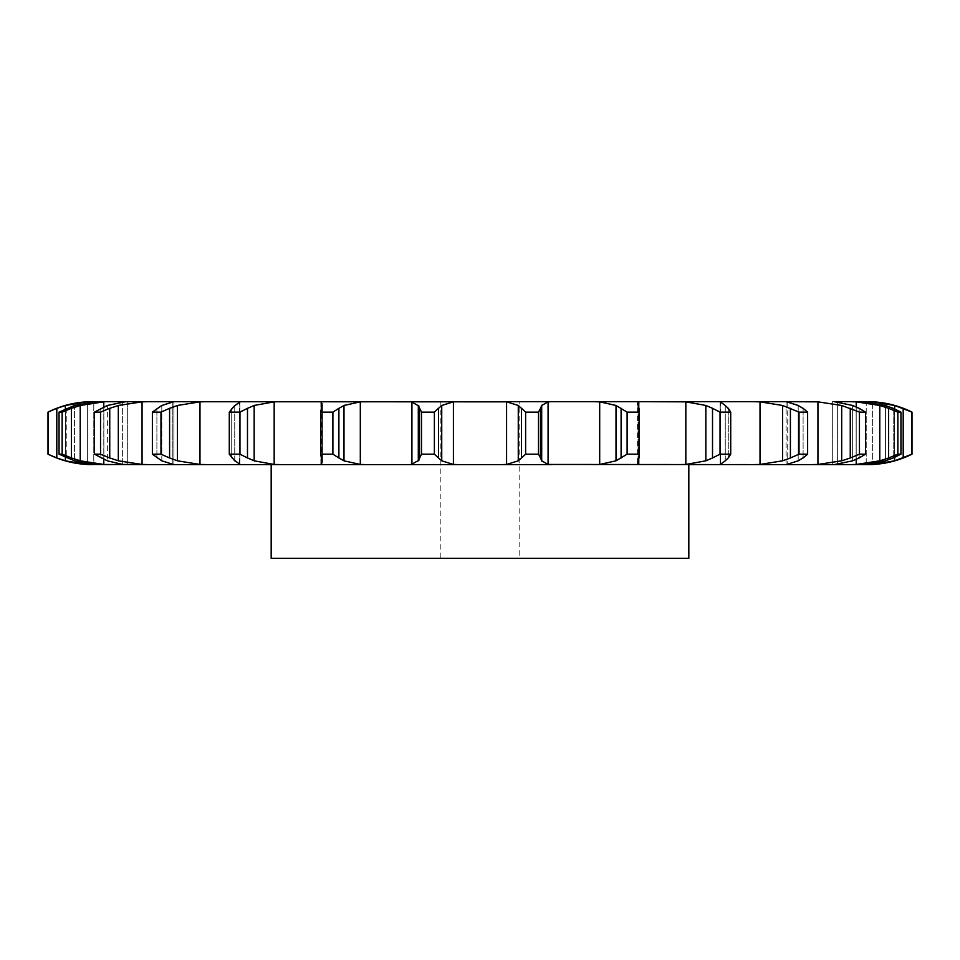 <?xml version="1.0" encoding="UTF-8"?>
<svg xmlns="http://www.w3.org/2000/svg" width="960" height="960" viewBox="0 0 960 960"><rect width="100%" height="100%" fill="white"/><g stroke="black" fill="none" stroke-linecap="round" stroke-linejoin="round"><path stroke-width="0.72" stroke-dasharray="4.8 3.6" d="M786.264 464.604L787.74 464.448L787.74 401.844L798.192 405.468L807.624 412.128L799.02 412.128L790.404 408.3L790.404 457.992L799.02 454.164L807.624 454.164L798.192 460.824L787.74 464.448L787.74 401.844L786.264 401.688L720.24 401.844L720.48 464.604L760.02 464.448L782.556 460.824L782.556 405.468L760.02 401.844L760.02 464.448M832.308 464.604L837.36 464.448L837.36 401.844L852.636 405.468L865.488 412.128L859.464 412.128L850.26 408.3L850.26 457.992L859.464 454.164L865.488 454.164L852.636 460.824L837.36 464.448L837.36 401.844L832.308 401.688L856.212 401.844L879.78 405.468L879.78 460.824L856.212 464.448L832.308 464.604L832.308 401.688L832.308 464.604M861.66 464.604L856.116 464.604L866.22 464.448L866.22 401.844L885.432 405.468L900.948 412.128L897.852 412.128L888.6 408.3L888.6 457.992L897.852 454.164L900.948 454.164L885.432 460.824L866.22 464.448L866.22 401.844L856.116 401.688L861.66 401.688M866.88 464.604L856.116 464.604L856.116 401.688L872.628 401.844L872.628 464.448L866.88 464.604M810.888 464.604L786.096 464.604L786.096 401.688L817.944 401.844L841.68 405.468L841.68 460.824L817.944 464.448L810.888 464.604M720.48 464.604L720.48 401.688L679.08 401.688L685.836 401.844L705.84 405.468L705.84 460.824L685.836 464.448L679.08 464.604L688.824 464.604L271.176 464.604M679.08 464.604L688.824 464.604M229.284 454.164L229.284 412.128L231.72 408.3L231.72 457.992L229.284 454.164L239.964 454.164L254.16 460.824L274.164 464.448L274.164 401.844L319.296 401.688L321.228 401.844L322.44 403.392L322.44 462.9L321.228 464.448L319.296 464.604L280.92 464.604L551.604 464.604L548.076 464.448L548.076 401.844L599.688 401.844L616.008 405.468L616.008 460.824L599.688 464.448L593.676 464.604M501.672 401.688L440.844 401.688L519.156 401.688L501.672 401.688L506.58 401.844L518.268 405.468L518.268 460.824L506.58 464.448L501.672 464.604L319.296 464.604M239.52 401.688L234.744 405.468L234.744 460.824L239.76 464.448L172.26 464.448L172.26 401.844L161.808 405.468L161.808 460.824L172.26 464.448L172.26 401.844L239.52 401.688L239.52 464.604L274.164 464.448M173.736 464.604L142.056 464.448L118.32 460.824L100.536 454.164L100.536 412.128L109.74 408.3L109.74 457.992M173.904 401.688L173.904 464.604L173.904 401.688L122.64 401.844L122.64 464.448L127.692 464.604L103.788 464.448L80.22 460.824L62.148 454.164L62.148 412.128L71.4 408.3L71.4 457.992M125.736 401.688L127.692 401.688L127.692 464.604L125.736 464.604L127.692 464.604L127.692 401.688L103.788 401.844L103.788 464.448M103.884 401.688L103.884 464.604L98.34 464.604L103.884 464.604L103.884 401.688L93.78 401.844L93.78 464.448L103.884 464.604L87.372 464.448L65.352 460.824L48 454.164M679.08 401.688L638.772 401.844L638.772 464.448L640.704 464.604M411.924 401.844L411.924 464.448L418.308 460.824L418.308 405.468L411.924 401.844L360.312 401.844L360.312 464.448L366.324 464.604M98.34 401.688L87.372 401.844L87.372 464.448M688.824 401.688L271.176 401.688L688.824 401.688M321.228 407.148L321.228 459.144M856.212 406.92L856.212 459.372M872.628 402.528L872.628 463.764M59.052 454.164L59.052 412.128L66.816 408.3L66.816 457.992L59.052 454.164L62.148 454.164M74.568 460.824L93.78 464.448L93.78 401.844L74.568 405.468L74.568 460.824L74.568 405.468M66.036 457.668L75.348 461.052M911.952 454.164L911.952 412.128L903.192 408.3L903.192 457.992L912 454.164M94.512 454.164L94.512 412.128L100.836 408.3L100.836 457.992L94.512 454.164L100.536 454.164M107.364 460.824L122.64 464.448L122.64 401.844L107.364 405.468L107.364 460.824L107.364 405.468M100.176 457.668L108.012 461.052M889.476 457.668L878.904 461.052M149.112 401.688L142.056 401.844L142.056 464.448M152.376 454.164L152.376 412.128L156.888 408.3L156.888 457.992L152.376 454.164L160.98 454.164L177.444 460.824L199.98 464.448L207.084 464.604M156.396 457.668L162.3 461.052M851.124 457.668L840.816 461.052M207.084 401.688L199.98 401.844L199.98 464.448M231.42 457.668L235.044 461.052M791.196 457.668L781.764 461.052M752.916 401.688L760.02 401.844M320.652 455.64L320.976 408.3L320.976 457.992L320.76 454.164L332.892 454.164L343.992 460.824L360.312 464.448M320.88 457.668L322.032 461.052M720.036 454.164L730.716 454.164L725.256 460.824L725.256 405.468L730.716 412.128L720.036 412.128L712.512 408.3L712.512 457.992L720.036 454.164L720.036 412.128M725.76 460.176L719.736 464.544M713.184 457.668L705.18 461.052M411.924 464.448L408.396 464.604M421.488 454.164L421.488 412.128L419.484 408.3L419.484 457.992L421.488 454.164L434.376 454.164L441.732 460.824L453.42 464.448L458.328 464.604M419.592 457.668L418.2 461.052M627.108 454.164L639.24 454.164L639.348 455.64L638.064 460.824L638.064 405.468L639.24 412.128L627.108 412.128L621.108 408.3L621.108 457.992L627.108 454.164L627.108 412.128M637.992 460.176L638.844 464.544M621.612 457.668L615.504 461.052M519.156 558.312L440.844 558.312L519.156 558.312L519.156 401.688L453.42 401.844L453.42 464.448M525.624 454.164L538.512 454.164L541.692 460.824L541.692 405.468L538.512 412.128L525.624 412.128L521.496 408.3L521.496 457.992L525.624 454.164L525.624 412.128M541.044 460.176L548.712 464.544M521.82 457.668L517.956 461.052M271.176 558.312L688.824 558.312M87.372 401.844L65.352 405.468L48 412.128M103.788 401.844L80.22 405.468L71.4 408.3M59.052 412.128L62.148 412.128M75.348 405.24L66.036 408.624M142.056 401.844L118.32 405.468L109.74 408.3M94.512 412.128L100.536 412.128M108.012 405.24L100.176 408.624M878.904 405.24L889.476 408.624M199.98 401.844L177.444 405.468L160.98 412.128L152.376 412.128M162.3 405.24L156.396 408.624M840.816 405.24L851.124 408.624M274.164 401.844L254.16 405.468L239.964 412.128L229.284 412.128M235.044 405.24L231.42 408.624M781.764 405.24L791.196 408.624M360.312 401.844L343.992 405.468L332.892 412.128L320.76 412.128L320.652 410.652M322.032 405.24L320.88 408.624M719.736 401.748L725.76 406.116M705.18 405.24L713.184 408.624M453.42 401.844L441.732 405.468L434.376 412.128L421.488 412.128M418.2 405.24L419.592 408.624M638.844 401.748L637.992 406.116M615.504 405.24L621.612 408.624M548.712 401.748L541.044 406.116M517.956 405.24L521.82 408.624M65.352 405.468L65.352 460.824M56.808 408.3L56.808 457.992M894.648 408.936L894.648 457.356M80.22 405.468L80.22 460.824M885.432 405.468L885.432 460.824L885.432 405.468M118.32 405.468L118.32 460.824M900.948 454.164L900.948 412.128M897.852 454.164L897.852 412.128M893.184 408.3L893.184 457.992L893.184 408.3M852.636 405.468L852.636 460.824L852.636 405.468M160.98 454.164L160.98 412.128M177.444 405.468L177.444 460.824M169.596 408.3L169.596 457.992M865.488 454.164L865.488 412.128M859.464 454.164L859.464 412.128M859.164 408.3L859.164 457.992L859.164 408.3M798.192 405.468L798.192 460.824L798.192 405.468M239.964 454.164L239.964 412.128M254.16 405.468L254.16 460.824M247.488 408.3L247.488 457.992M807.624 454.164L807.624 412.128M799.02 454.164L799.02 412.128M803.112 408.3L803.112 457.992L803.112 408.3M332.892 454.164L332.892 412.128M320.76 454.164L320.76 412.128M343.992 405.468L343.992 460.824M338.892 408.3L338.892 457.992M730.716 454.164L730.716 412.128M728.28 408.3L728.28 457.992L728.28 408.3M434.376 454.164L434.376 412.128M441.732 405.468L441.732 460.824M438.504 408.3L438.504 457.992M639.24 454.164L639.24 412.128M639.024 408.3L639.024 457.992L639.024 408.3M538.512 454.164L538.512 412.128M540.516 408.3L540.516 457.992M638.772 407.472L638.772 458.82M103.788 406.896L103.788 459.396M87.372 402.504L87.372 463.788M856.212 401.844L856.212 464.448M817.944 401.844L817.944 464.448M239.76 401.844L239.76 464.448M321.228 401.844L321.228 464.448M685.836 401.844L685.836 464.448M599.688 401.844L599.688 464.448M506.58 401.844L506.58 464.448M638.064 405.468L638.064 460.824M725.256 405.468L725.256 460.824M65.352 408.936L65.352 457.356M66.816 408.3L66.816 457.992M894.648 405.468L894.648 460.824M100.836 408.3L100.836 457.992M161.808 405.468L161.808 460.824M156.888 408.3L156.888 457.992M234.744 405.468L234.744 460.824M231.72 408.3L231.72 457.992M321.936 405.468L321.936 460.824M320.976 408.3L320.976 457.992M239.856 464.544L239.856 401.748L239.856 464.544M720.144 464.544L720.144 401.748L720.144 464.544M856.116 464.604L856.116 401.688M786.096 464.604L786.096 401.688M637.56 462.9L637.56 403.392M322.44 462.9L322.44 403.392M639.348 455.64L639.348 410.652M440.844 401.688L440.844 558.312"/><path stroke-width="1.44" d="M434.376 412.128L434.376 454.164L438.504 457.992L438.504 408.3L434.376 412.128L421.488 412.128L421.488 454.164L418.308 460.824L418.308 405.468L421.488 412.128M442.044 405.24L438.18 408.624M438.18 457.668L442.044 461.052M434.376 454.164L421.488 454.164M418.956 460.176L411.288 464.544M453.42 401.844L453.42 464.448L441.732 460.824L441.732 405.468L453.42 401.844L458.328 401.688L408.396 401.688L411.924 401.844L411.924 464.448L408.396 464.604L551.604 464.604L501.672 464.604L506.58 464.448L518.268 460.824L518.268 405.468L506.58 401.844L506.58 464.448M453.42 464.448L458.328 464.604M411.288 401.748L418.956 406.116M103.884 401.688L506.58 401.844M519.156 401.688L551.604 401.688L548.076 401.844L541.692 405.468L541.692 460.824L548.076 464.448L786.096 464.604M798.192 460.824L786.264 464.604L752.916 464.604L760.02 464.448L760.02 401.844L782.556 405.468L799.02 412.128L807.624 412.128L803.112 408.3M786.264 464.604L834.264 464.604L810.888 464.604L817.944 464.448L817.944 401.844L841.68 405.468L859.464 412.128L865.488 412.128L859.164 408.3M852.636 460.824L834.264 464.604L856.116 464.604M885.432 460.824L866.22 464.448L849.624 464.604L856.212 464.448L856.212 459.372M861.66 464.604L872.628 464.448L872.628 463.764M239.52 401.688L280.92 401.688L274.164 401.844L254.16 405.468L254.16 460.824L274.164 464.448L280.92 464.604L271.176 464.604L271.176 558.312L688.824 558.312L688.824 464.604L720.48 464.604M100.536 454.164L100.536 412.128L109.74 408.3L109.74 457.992L100.536 454.164L94.512 454.164L107.364 460.824L122.64 464.448L149.112 464.604L87.372 464.448L65.352 460.824L65.352 457.356M62.148 454.164L62.148 412.128L71.4 408.3L71.4 457.992L62.148 454.164L59.052 454.164L74.568 460.824L93.78 464.448L110.376 464.604L103.788 464.448L80.22 460.824L80.22 405.468L103.788 401.844L103.788 406.896M149.112 401.688L142.056 401.844L118.32 405.468L118.32 460.824L142.056 464.448L149.112 464.604L408.396 464.604M419.484 408.3L419.484 457.992M639.024 457.992L639.24 454.164L627.108 454.164L616.008 460.824L599.688 464.448L599.688 401.844L593.676 401.688L640.704 401.688L501.672 401.688M638.064 405.468L637.56 403.392L638.772 401.844L640.704 401.688L685.836 401.844L685.836 464.448L679.08 464.604M786.096 401.688L679.08 401.688M798.192 405.468L786.264 401.688L817.944 401.844M852.636 405.468L834.264 401.688L856.116 401.688M872.628 402.528L872.628 401.844L849.624 401.688L856.212 401.844L856.212 406.92M65.352 408.936L65.352 405.468L87.372 401.844L98.34 401.688L74.568 405.468L59.052 412.128L62.148 412.128M103.788 401.844L98.34 401.688M173.904 401.688L161.808 405.468L152.376 412.128L160.98 412.128L169.596 408.3L169.596 457.992L160.98 454.164L152.376 454.164L161.808 460.824L173.736 464.604M360.312 401.844L360.312 464.448L343.992 460.824L343.992 405.468L360.312 401.844L366.324 401.688L319.296 401.688L321.228 401.844L321.228 407.148M360.312 464.448L366.324 464.604M525.624 454.164L538.512 454.164L540.516 457.992L540.516 408.3L538.512 412.128L525.624 412.128L521.496 408.3L521.496 457.992L525.624 454.164L525.624 412.128M521.82 457.668L517.956 461.052M540.408 457.668L541.8 461.052M321.936 460.824L320.76 454.164L332.892 454.164L338.892 457.992L338.892 408.3L332.892 412.128L320.76 412.128L321.936 405.468M322.008 460.176L321.156 464.544M321.228 459.144L321.228 464.448L319.296 464.604M338.388 457.668L344.496 461.052M599.688 464.448L593.676 464.604M638.064 460.824L637.56 462.9L638.772 464.448L640.704 464.604M639.12 457.668L637.968 461.052M234.744 460.824L229.284 454.164L239.964 454.164L247.488 457.992L247.488 408.3L239.964 412.128L229.284 412.128L234.744 405.468M234.24 460.176L240.264 464.544M246.816 457.668L254.82 461.052M207.084 401.688L199.98 401.844L177.444 405.468L177.444 460.824L199.98 464.448L207.084 464.604M685.836 401.844L705.84 405.468L712.512 408.3L712.512 457.992L720.036 454.164L730.716 454.164L728.28 457.992M712.512 457.992L705.84 460.824L685.836 464.448M725.256 460.824L720.24 464.448M728.58 457.668L724.956 461.052M168.804 457.668L178.236 461.052M720.24 401.844L725.256 405.468M752.916 401.688L760.02 401.844M790.404 408.3L790.404 457.992L799.02 454.164L807.624 454.164L803.112 457.992M790.404 457.992L782.556 460.824L760.02 464.448M803.604 457.668L797.7 461.052M108.876 457.668L119.184 461.052M125.736 401.688L107.364 405.468L94.512 412.128L100.536 412.128M850.26 408.3L850.26 457.992L859.464 454.164L865.488 454.164L859.164 457.992M850.26 457.992L841.68 460.824L817.944 464.448M859.824 457.668L851.988 461.052M70.524 457.668L81.096 461.052M856.212 401.844L879.78 405.468L888.6 408.3L888.6 457.992L897.852 454.164L900.948 454.164L893.184 457.992M888.6 457.992L879.78 460.824L856.212 464.448M893.964 457.668L884.652 461.052M48 412.128L48 454.164L56.808 457.992L56.808 408.3L48 412.128C61.956 405.216 76.728 401.736 92.292 401.688M55.956 457.668L66.204 461.052M861.66 401.688L885.432 405.468M867.708 401.688A99.192 99.192 0 0 1 912 412.128L912 454.164A99.192 99.192 0 0 1 867.708 464.604M912 454.164L894.648 460.824L872.628 464.448L894.648 460.824L894.648 457.356M904.044 457.668L893.796 461.052M517.956 405.24L521.82 408.624M541.8 405.24L540.408 408.624M321.156 401.748L322.008 406.116M344.496 405.24L338.388 408.624M599.688 401.844L616.008 405.468L627.108 412.128L639.24 412.128L639.024 408.3M637.968 405.24L639.12 408.624M240.264 401.748L234.24 406.116M254.82 405.24L246.816 408.624M712.512 408.3L720.036 412.128L730.716 412.128L728.28 408.3M724.956 405.24L728.58 408.624M178.236 405.24L168.804 408.624M797.7 405.24L803.604 408.624M119.184 405.24L108.876 408.624M851.988 405.24L859.824 408.624M81.096 405.24L70.524 408.624M888.6 408.3L897.852 412.128L900.948 412.128L893.184 408.3M884.652 405.24L893.964 408.624M66.204 405.24L55.956 408.624M894.648 408.936L894.648 405.468L872.628 401.844L894.648 405.468L912 412.128M893.796 405.24L904.044 408.624M538.512 454.164L538.512 412.128M332.892 454.164L332.892 412.128M320.76 454.164L320.76 412.128M616.008 405.468L616.008 460.824M639.24 454.164L639.24 412.128M621.108 408.3L621.108 457.992M627.108 454.164L627.108 412.128M239.964 454.164L239.964 412.128M229.284 454.164L229.284 412.128M705.84 405.468L705.84 460.824M730.716 454.164L730.716 412.128M720.036 454.164L720.036 412.128M160.98 454.164L160.98 412.128M152.376 454.164L152.376 412.128M782.556 405.468L782.556 460.824M807.624 454.164L807.624 412.128M799.02 454.164L799.02 412.128M94.512 454.164L94.512 412.128M841.68 405.468L841.68 460.824M865.488 454.164L865.488 412.128M859.464 454.164L859.464 412.128M59.052 454.164L59.052 412.128M879.78 405.468L879.78 460.824M900.948 454.164L900.948 412.128M897.852 454.164L897.852 412.128M48.048 454.164L48.048 412.128L48.048 454.164M903.192 408.3L903.192 457.992M911.952 454.164L911.952 412.128M548.076 401.844L548.076 464.448M274.164 401.844L274.164 464.448M638.772 401.844L638.772 407.472M638.772 458.82L638.772 464.448M199.98 401.844L199.98 464.448M142.056 401.844L142.056 464.448M103.788 459.396L103.788 464.448M87.372 401.844L87.372 402.504M87.372 463.788L87.372 464.448M48 454.164C61.956 461.064 76.728 464.556 92.292 464.604M320.652 455.64L320.652 410.652M639.348 455.64L639.348 410.652"/></g></svg>

